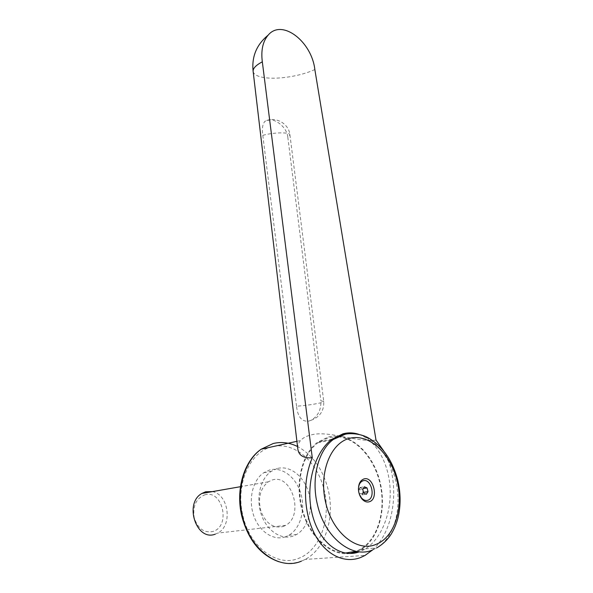 <?xml version="1.0" encoding="UTF-8"?>
<svg xmlns="http://www.w3.org/2000/svg" width="593" height="593" viewBox="0 0 593 593"><rect width="100%" height="100%" fill="white"/><g stroke="black" fill="none" stroke-linecap="round" stroke-linejoin="round"><path stroke-width="0.44" stroke-dasharray="2.96 2.22" d="M253.144 71.501C253.819 74.636 257.799 76.705 265.093 77.705C278.769 79.61 301.667 75.86 314.839 69.514M376.014 440.08C357.816 442.771 327.618 429.747 310.391 435.143C306.092 436.24 302.815 438.027 300.547 440.503C298.383 443.067 297.456 445.788 297.768 448.656M308.619 421.156L310.932 420.326C317.863 416.456 321.184 409.971 320.902 400.868L323.734 401.431C324.623 402.625 307.685 405.605 296.522 406.175C297.701 416.857 301.733 421.845 308.619 421.156M287.805 137.116C286.916 127.918 277.405 120.194 270.415 119.727L265.034 121.209C262.566 123.974 261.824 128.688 262.803 135.352C273.692 132.239 290.266 132.024 289.933 134.922L287.805 137.116L320.902 400.868M285.529 536.791C273.618 541.164 259.074 531.669 253.634 515.384C248.074 499.158 252.87 479.945 263.759 472.732L269.652 469.975C282.172 466.461 296.107 477.239 300.829 493.502C305.684 509.713 300.451 528.704 288.732 535.323L285.529 536.791M277.19 468.544L271.283 471.316C260.379 478.581 255.627 497.979 261.254 514.376C266.754 530.831 281.379 540.431 293.305 536.02L296.515 534.545C308.249 527.866 313.43 508.698 308.516 492.331C303.735 475.905 289.74 465.008 277.19 468.544M358.898 434.358C376.014 440.214 388.83 463.059 390.105 488.588C391.417 514.101 380.906 540.001 364.213 549.57L359.395 551.801M349.966 553.499C331.205 556.323 309.961 537.881 302.289 510.803C294.484 483.777 301.718 453.927 317.626 442.215L328.3 436.989C348.684 431.719 371.211 450.969 379.186 478.766C387.37 506.466 379.646 538.844 360.574 549.837L356.727 551.705M345.208 553.084C327.002 552.75 308.078 533.196 301.859 507.252C295.544 481.331 302.897 453.86 317.937 442.763L328.455 437.612L337.513 436.759M337.899 436.789C357.03 438.331 375.05 459.39 380.387 485.326C385.821 511.218 377.704 539.185 360.411 549.2L356.015 551.282M363.339 491.716L362.753 488.588L360.136 487.439L358.439 490.011L358.417 491.182L359.373 493.739L361.997 494.873L363.524 492.442M359.884 488.017C362.59 486.964 364.265 493.628 361.485 494.399L359.388 493.621L358.417 491.197L359.884 488.017M212.368 491.619C228.765 494.31 232.975 525.65 217.698 533.1L215.237 534.174M204.57 494.933C222.597 488.899 231.233 526.339 212.865 531.491C203.896 533.129 197.662 528.496 194.163 517.585C192.636 506.111 196.105 498.557 204.57 494.933M283.091 526.54L285.611 525.383C304.58 515.458 291.808 473.17 272.046 480.056L268.229 481.835C260.09 488.528 257.673 498.387 260.979 511.411C266.027 523.597 273.403 528.637 283.091 526.54M362.753 488.588L363.331 488.499M361.997 494.873L366.326 494.273M359.373 493.739L363.694 493.124M359.351 494.258L358.431 488.684M358.439 490.011L362.753 489.373M360.136 487.439L364.443 486.794M296.522 406.175L262.803 135.352M383.501 450.643C400.571 479.685 395.746 529.608 372.545 549.963M372.752 549.881L376.592 547.984C394.864 537.636 402.625 506.415 395.323 479.255C389.512 456.032 373.686 437.137 356.615 433.935M301.34 561.186L305.173 559.429C325.639 548.859 335.186 516.681 327.966 488.869C322.622 468.759 312.467 454.646 297.516 446.522M273.551 446.477C294.862 441.822 317.633 462.103 324.06 489.796C331.428 517.919 320.316 550.46 298.635 558.332C277.346 567.464 249.638 547.176 242.863 515.532C235.058 483.977 250.32 451.103 272.395 446.729M296.9 441.311L300.547 440.503M263.759 472.732L271.283 471.316M364.213 549.57L360.574 549.837M360.411 549.2L376.592 547.984M285.611 525.383L217.698 533.1M268.229 481.835L240.454 486.697M278.762 561.712C287.99 564.403 296.796 563.639 305.173 559.429L365.066 555.411M317.937 442.763L331.094 439.954M332.213 439.094L317.626 442.215M288.732 535.323L296.515 534.545M310.932 420.326C319.901 417.087 324.171 410.793 323.734 401.431L289.933 134.922C288.902 123.492 275.389 115.976 265.034 121.209"/><path stroke-width="0.89" d="M372.545 549.963L365.066 555.411L361.189 557.287C344.592 564.165 325.179 554.937 314.268 533.307C303.342 511.722 302.63 480.345 312.281 457.803L262.321 61.813C260.868 50.368 262.803 41.488 268.132 35.165C281.957 18.368 311.733 41.592 314.839 69.514L376.014 440.08L383.501 450.643M297.768 448.656L297.812 448.99C298.724 455.476 303.549 458.411 312.281 457.803M359.395 551.801C340.664 558.925 319.056 542.573 312.163 513.961C305.091 485.452 314.616 451.733 332.213 439.094L343.125 433.765C348.454 432.408 353.71 432.608 358.898 434.358M396.747 479.604C389.92 452.578 368.594 433.246 349.544 438.353C330.412 443.015 318.404 473.377 325.824 503.19C332.673 533.174 357.594 552.691 376.14 544.322C395.064 537.154 404.033 506.407 396.747 479.604M337.513 436.759L337.899 436.789M363.524 492.442L363.339 491.716M369.432 501.73C379.172 498.876 373.227 475.423 363.717 479.025C359.981 480.626 358.246 484.385 358.506 490.3C358.876 493.732 360.033 496.63 361.975 498.995C364.332 501.611 366.815 502.523 369.432 501.73M358.431 488.684C358.721 484.525 360.225 481.909 362.946 480.834C371.099 477.728 376.184 497.831 367.83 500.255C365.592 500.929 363.465 500.144 361.456 497.905L359.351 494.258M215.237 534.174C196.342 541.661 183.815 503.272 201.872 493.458L205.608 491.79L212.368 491.619M363.687 492.294L368.008 491.679L366.326 494.273L363.694 493.124L362.753 489.373L364.443 486.794L367.067 487.95L368.008 491.679M363.331 488.499L367.067 487.95M356.015 551.282L345.208 553.084M356.727 551.705L349.966 553.499M262.321 61.813C256.006 65.163 252.937 68.328 253.122 71.323L253.144 71.501C251.536 56.765 256.532 44.66 268.132 35.165M297.516 446.522C289.503 442.563 281.401 441.563 273.203 443.52L261.187 449.212C244.657 460.709 236.014 489.41 242.441 516.021C249.609 549.518 278.932 570.918 301.34 561.186M356.615 433.935C352.279 433.083 348.009 433.201 343.821 434.276L333.296 439.48C318.211 450.45 310.865 478.707 317.529 505.051C324.986 537.918 352.435 559.184 372.752 549.881M272.395 446.729L273.551 446.477M278.762 561.712C260.49 555.189 248.156 539.956 241.766 516.021C235.384 489.67 243.975 460.88 261.187 449.212L296.9 441.311M376.592 547.984C382.552 544.5 387.355 539.986 390.995 534.434C394.389 528.978 396.858 522.878 398.407 516.132C400.927 504.013 400.623 491.693 397.488 479.174C391.98 459.412 382.003 445.506 367.556 437.456C360.033 433.483 349.633 433.053 345.082 434.298L333.296 439.48L331.094 439.954M240.454 486.697L201.872 493.458M361.456 497.905L361.975 498.995M253.122 71.323L297.812 448.99"/></g></svg>
